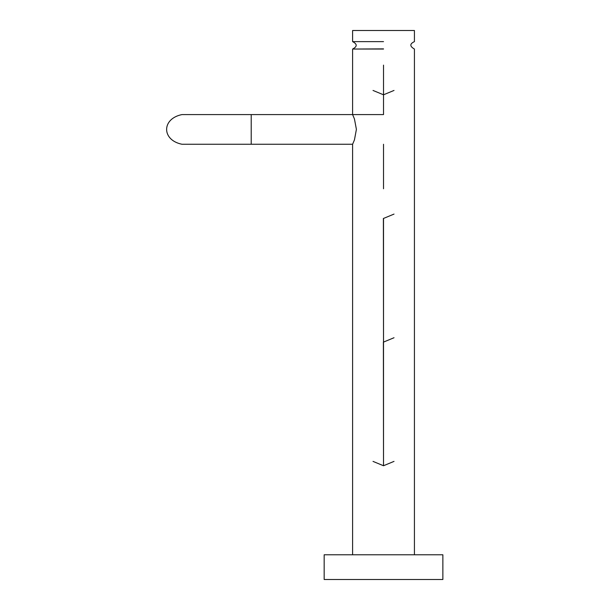 <?xml version="1.0" encoding="UTF-8"?>
<svg xmlns="http://www.w3.org/2000/svg" width="610" height="610" viewBox="0 0 610 610"><rect width="100%" height="100%" fill="white"/><g stroke="black" fill="none" stroke-linecap="round" stroke-linejoin="round"><path stroke-width="0.91" d="M383.515 65.125L383.515 94.794L383.515 65.125M383.515 188.772L383.515 144.257M394.022 214.087L383.515 218.449L383.515 342.096L383.385 218.449M394.022 337.734L383.515 342.096L383.515 465.743L383.385 342.096M394.022 461.381L383.515 465.743L373.023 461.396M394.022 90.44L383.515 94.794L373.023 90.448M383.515 41.625L352.603 41.625L383.515 41.625M383.515 94.794L383.515 114.581L181.971 114.581C161.513 118.706 161.513 140.132 181.971 144.257L251.213 144.257L251.213 114.581L251.213 144.257L352.603 144.257L354.448 139.896L356.4 129.381L354.44 118.927L352.603 114.581L352.603 49.044C357.391 46.573 357.391 44.103 352.603 41.625C357.391 44.103 357.391 46.573 352.603 49.044M383.515 49.044L352.603 49.044L383.515 48.876M442.868 554.772L324.169 554.772L442.868 554.772L442.868 579.5L324.169 579.5L442.868 579.5M352.603 41.625L352.603 30.5L414.426 30.5L414.426 41.625C409.638 43.836 409.638 46.307 414.426 49.044C409.638 46.307 409.638 43.836 414.426 41.625M383.515 30.5L352.603 30.5L383.515 30.5M352.603 554.772L352.603 144.257M414.426 554.772L414.426 49.044M324.169 554.772L324.169 579.5"/></g></svg>
